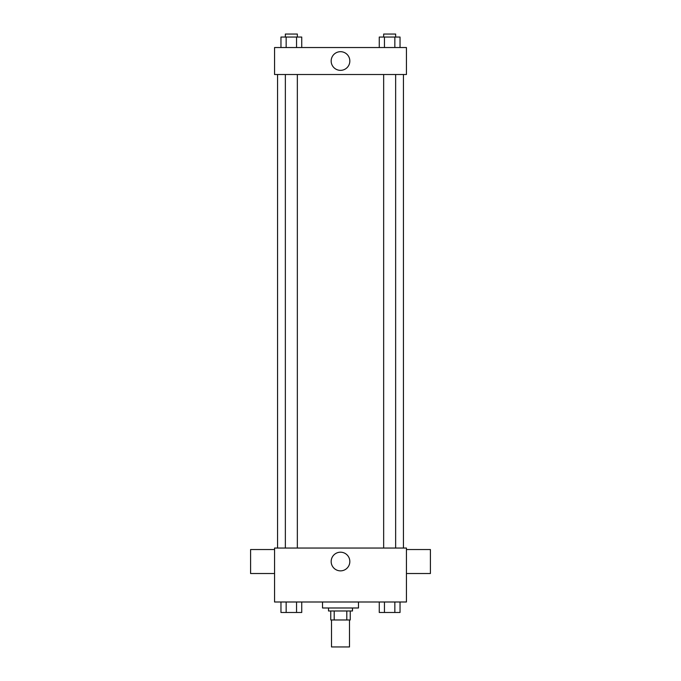 <?xml version="1.0" encoding="UTF-8"?>
<svg xmlns="http://www.w3.org/2000/svg" width="681" height="681" viewBox="0 0 681 681"><rect width="100%" height="100%" fill="white"/><g stroke="black" fill="none" stroke-linecap="round" stroke-linejoin="round"><path stroke-width="1.02" d="M331.511 619.974L331.511 646.95L349.489 646.95L349.489 619.974M346.808 610.985L346.808 619.974L330.762 619.974L330.762 610.985M346.808 619.974L350.238 619.974L350.238 610.985L350.238 619.974M352.486 607.988L352.486 610.985L328.514 610.985L328.514 607.988M334.192 610.985L334.192 619.974M322.522 601.995L322.522 607.988L358.478 607.988L358.478 601.995M406.438 601.995L274.562 601.995L274.562 548.043L406.438 548.043L406.438 601.995M349.83 561.536A9.33 9.33 0 0 1 335.835 569.614A9.33 9.33 0 0 1 335.835 553.449A9.33 9.33 0 0 1 349.83 561.536M406.438 573.521L430.409 573.521L430.409 549.541L406.438 549.541M274.562 549.541L250.591 549.541L250.591 573.521L274.562 573.521M403.441 74.51L403.441 548.043M383.658 548.043L383.658 74.51M297.342 74.51L297.342 548.043M406.438 74.51L274.562 74.51L274.562 47.534L406.438 47.534L406.438 74.51M349.83 61.026A9.33 9.33 0 0 1 335.835 69.104A9.33 9.33 0 0 1 335.835 52.939A9.33 9.33 0 0 1 349.83 61.026M400.036 47.534L400.036 37.046L379.266 37.046L379.266 47.534M394.844 37.046L394.844 47.534M384.459 37.046L384.459 47.534M383.658 37.046L383.658 34.05L395.644 34.05L395.644 37.046M301.734 47.534L301.734 37.046L280.964 37.046L280.964 47.534M296.541 37.046L296.541 47.534M286.156 37.046L286.156 47.534M285.356 37.046L285.356 34.05L297.342 34.05L297.342 37.046M400.036 601.995L400.036 612.483L379.266 612.483L379.266 601.995M394.844 601.995L394.844 612.483M384.459 601.995L384.459 612.483M395.644 612.483L383.658 612.483M301.734 601.995L301.734 612.483L280.964 612.483L280.964 601.995M296.541 601.995L296.541 612.483M286.156 601.995L286.156 612.483M297.342 612.483L285.356 612.483M277.559 74.51L277.559 548.043M395.644 548.043L395.644 74.51M285.356 74.51L285.356 548.043"/></g></svg>
